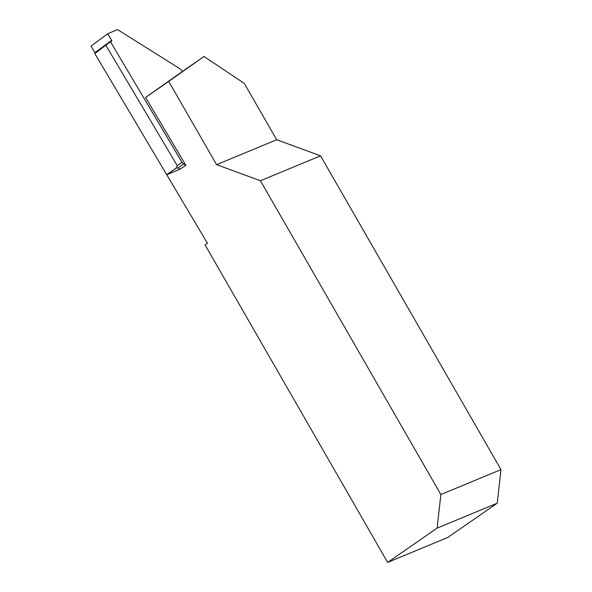 <?xml version="1.0" encoding="UTF-8"?>
<svg xmlns="http://www.w3.org/2000/svg" width="592" height="592" viewBox="0 0 592 592"><rect width="100%" height="100%" fill="white"/><g stroke="black" fill="none" stroke-linecap="round" stroke-linejoin="round"><path stroke-width="0.89" d="M183.564 163.903L178.088 167.936L176.246 168.121L177.274 165.686L181.966 162.23A3.426 2.227 53.6 0 0 183.564 163.903L185.888 165.36L145.58 97.436L168.713 81.407L216.583 164.657L276.693 139.742L244.289 83.383L204.011 56.492L182.21 71.602L181.5 70.404A3.426 2.227 53.6 0 0 179.894 68.731L117.527 29.6L107.7 33.788L91.027 46.072L94.927 52.658A0.858 0.555 -126.4 0 1 94.986 53.495M181.966 162.23L110.482 41.766L111.525 41.322A0.858 0.555 53.6 0 0 111.607 40.374L107.7 33.788L91.027 46.072L94.927 52.658L111.607 40.374L107.7 33.788M177.274 165.686L105.798 45.221L94.846 53.606L207.437 243.275L205.069 244.918L387.634 562.4L447.744 537.477L497.221 503.193L437.111 528.116L387.634 562.4M105.798 45.221L110.482 41.766M178.088 167.936L180.035 169.157L166.803 174.795M176.246 168.121L166.729 174.758M185.888 165.36L180.035 169.157M437.111 528.116L440.862 494.535L500.973 469.611L497.221 503.193M216.583 164.657L260.428 180.745L440.862 494.535M276.693 139.742L320.538 155.822L500.973 469.611M182.21 71.602L145.58 97.436M204.011 56.492L168.713 81.407M260.428 180.745L320.538 155.822M166.685 174.684L176.401 167.913M94.927 52.658L111.607 40.374"/></g></svg>
